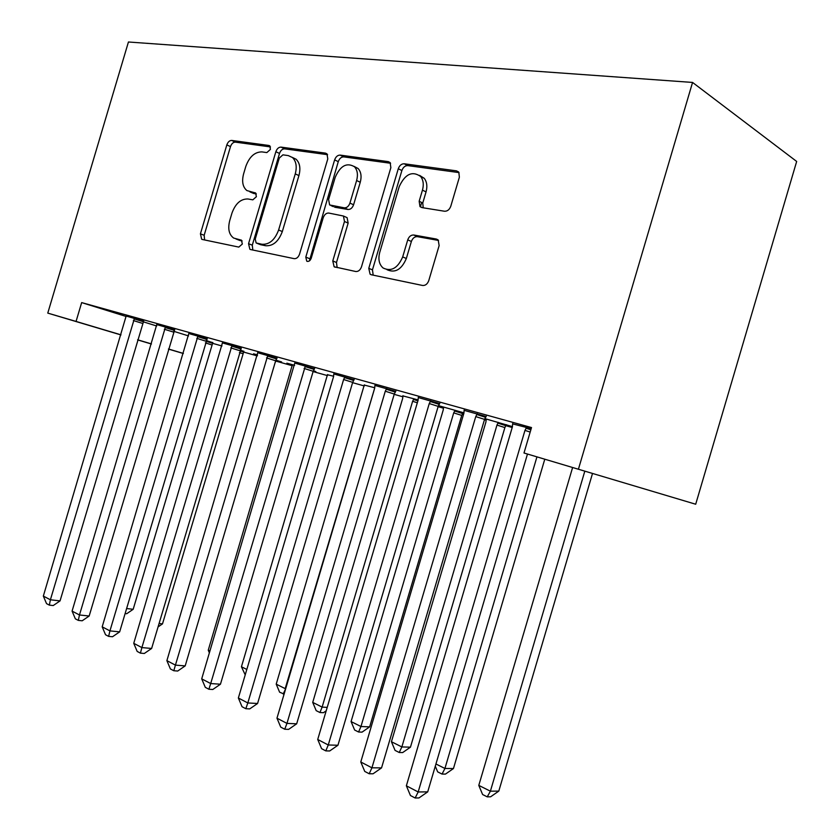 <?xml version="1.0" encoding="UTF-8"?>
<svg xmlns="http://www.w3.org/2000/svg" width="840" height="840" viewBox="0 0 840 840"><rect width="100%" height="100%" fill="white"/><g stroke="black" fill="none" stroke-linecap="round" stroke-linejoin="round"><path stroke-width="1.26" d="M270.428 149.384L269.829 145.877L268.957 145.478L231.703 140.438C229.551 140.459 227.923 141.95 226.832 144.91L200.424 233.835L201.663 239.232L202.303 239.474L238.802 247.097L242.329 244.041L241.447 240.188L233.678 238.066C228.995 234.612 227.672 228.805 229.719 220.647L231.956 213.108C235.494 203.48 240.828 198.776 247.947 198.986L252.829 199.836L256.378 196.707L255.654 193.022L246.876 190.565C242.739 187.047 241.647 181.493 243.59 173.911L245.826 166.383C249.375 156.744 254.741 151.914 261.923 151.893L266.847 152.586L270.428 149.384M444.528 211.239C447.384 211.334 449.474 209.664 450.786 206.231L459.365 177.219L458.84 172.294L456.477 170.856L404.197 163.779C401.499 163.758 399.536 165.417 398.286 168.735L368.77 268.349L370.104 274.218L371.322 274.764L422.552 285.464C425.376 285.684 427.445 284.078 428.757 280.655L439.131 245.584L438.207 240.061L436.296 239.033L413.784 235.011C411.022 234.875 409.007 236.492 407.736 239.862L402.685 256.914C397.761 268.223 391.241 271.908 383.093 267.991C379.113 264.422 377.99 259.245 379.712 252.472L399.21 186.638C405.08 174.017 412.219 170.636 420.641 176.484C423.35 180.033 423.948 184.579 422.457 190.124L419.16 201.254L419.979 206.556L421.901 207.596L444.528 211.239M523.992 453.002L695.699 504.231L523.992 453.002L531.51 427.56L81.659 302.6L76.062 321.426L120.981 334.824M578.476 469.014L692.559 82.436L128.436 42L47.775 313.11L76.062 321.426M327.779 158.939L326.981 153.857L325.458 153.122L281.022 147.116C278.712 147.126 276.99 148.659 275.856 151.725L248.556 243.705L249.858 249.27L250.614 249.564L294.168 258.657C296.562 258.815 298.358 257.313 299.544 254.153L327.779 158.939M340.147 155.106L388.269 161.627L390.149 162.635L390.852 167.696L361.483 266.858C360.234 270.144 358.312 271.698 355.719 271.509L334.12 266.774L332.776 260.967L344.484 221.487L343.423 216.017L328.744 213.055C326.267 212.972 324.429 214.515 323.232 217.707L311.22 258.248C310.118 260.915 308.627 261.88 306.737 261.146L305.792 257.135L334.625 159.884C335.822 156.702 337.659 155.106 340.147 155.106L343.781 156.891L390.59 163.265M695.699 504.231L796.667 161.448L692.559 82.436M486.087 416.514L464.173 410.351M395.693 391.325L374.966 385.455M463.092 412.839L463.932 413.07M438.417 405.668L443.51 407.295M438.438 405.615L463.985 412.85M314.506 368.697L294.83 363.101M374.776 387.776L364.308 385.067M241.185 348.254L222.464 342.909M313.331 370.85L315.808 371.543L313.362 370.776M294.63 365.327L286.86 363.153L292.394 364.885M174.636 329.711L156.786 324.597M243.799 351.351L240.188 350.07M81.659 302.6L126.158 316.47M143.189 321.783L156.691 325.994M173.765 331.306L188.559 335.927M212.363 343.276L221.991 345.986M243.401 351.992L257.271 355.897M193.127 639.103L275.079 362.754L275.835 361.074L292.383 365.757M313.11 371.574L327.495 375.617M352.59 382.662L364.308 385.959M394.191 394.349L402.938 396.806M438.081 406.675L443.52 408.209M462.599 413.564L463.701 413.868M484.459 419.706L486.224 420.2M486.192 418.992L485.94 421.964L391.43 741.731L401.856 746.939L410.456 747.17L504.882 427.581L505.796 425.659L512.211 427.497M212.751 342.647L206.157 340.536M143.619 321.069L126.168 316.06M276.234 360.455L281.62 361.956L275.867 360.15M257.544 354.931L253.575 353.819L257.512 355.058M207.123 338.762L188.853 333.543M333.659 376.257L327.506 374.735M276.938 358.218L257.754 352.758M418.163 399.935L402.927 395.903M354.039 379.712L333.848 373.979M506.289 424.945L512.452 426.678M484.754 418.814L486.203 419.276M484.827 418.614L512.463 426.636M439.645 403.568L418.341 397.562M531.174 428.683L512.683 423.895M183.341 353.514L168.43 349.094M137.634 339.791L151.452 343.906M168.462 348.989L183.362 353.43M47.775 313.11L120.95 334.929M137.592 339.895L151.421 344.022M421.691 202.482L420.378 206.923M249.869 191.856L253.754 193.484L250.058 191.888M256.347 193.924L253.754 193.484M235.998 238.98L239.809 240.46L236.072 238.991M242.151 240.944L239.809 240.46M270.48 146.916L235.368 142.139C233.216 142.149 231.588 143.64 230.496 146.601L204.162 235.274L204.614 239.957M327.59 154.686L284.676 148.848C282.366 148.859 280.644 150.392 279.51 153.447L252.294 245.175L252.819 250.016M282.912 154.844L279.29 158.067L255.245 239.085L256.137 242.97L261.954 244.262C269.325 244.713 274.88 239.957 278.607 230.013L295.26 173.891C297.129 166.709 296.195 161.249 292.478 157.531L288.256 155.589L282.912 154.844M259.865 244.44L256.704 243.191L259.865 244.44M292.299 157.385L296.131 159.254C299.859 162.971 300.794 168.409 298.925 175.581L282.324 231.546C278.607 241.458 273.053 246.194 265.682 245.742L260.432 244.671M345.618 216.993L347.099 217.644L348.149 223.104L336.483 262.479L337.155 267.635M343.781 156.891C341.292 156.891 339.455 158.477 338.268 161.658L309.382 260.915M356.622 180.527C358.166 174.678 357.441 170.09 354.459 166.74C346.742 162.236 340.326 165.753 335.213 177.314L328.608 199.573L329.627 204.96L344.306 207.827C346.836 207.921 348.716 206.335 349.933 203.102L356.622 180.527L360.255 182.27C361.798 176.431 361.074 171.853 358.092 168.515L354.07 166.383M333.354 206.64L330.971 205.579M360.255 182.27L353.588 204.771C352.37 208.005 350.501 209.57 347.97 209.486L334.635 207.218M419.548 175.371L424.231 178.3C426.93 181.839 427.539 186.375 426.048 191.909L422.762 203.007L423.213 207.805M387.019 269.714C395.126 273.326 401.562 269.588 406.34 258.5L402.685 256.914M438.522 240.44L417.417 236.66C414.656 236.523 412.64 238.14 411.369 241.49L406.34 258.5M459.018 172.589L407.788 165.606C405.101 165.596 403.127 167.234 401.877 170.541L372.456 269.871L373.191 275.153M126.578 608.538L133.182 609.294L212.835 342.52M133.182 609.294L126.693 613.736L125.087 613.557M134.495 318.213L50.4 599.781L43.334 596.096L126.179 315.903M143.703 320.922L60.05 600.894L50.4 599.781L49.361 605.125L46.536 603.635L43.334 596.096M60.05 600.894L53.224 605.556L49.361 605.125M159.033 623.5L162.498 623.879L243.884 351.215M162.498 623.879L158.015 626.955M275.594 361.001L276.329 360.297M165.501 326.855L79.475 614.975L72.083 611.111L156.797 324.429M174.731 329.564L89.166 616.014L79.475 614.975L78.309 620.382L75.348 618.828L72.083 611.111M89.166 616.014L82.183 620.792L78.309 620.382M197.978 335.895L109.935 630.893L102.186 626.84L188.853 333.354M207.228 338.604L119.658 631.859L109.935 630.893L108.623 636.374L105.536 634.736L102.186 626.84M119.658 631.859L112.518 636.741L108.623 636.374M292.394 364.697L208.257 650.192L209.958 651.032M209.402 652.9L208.257 650.192M327.506 374.535L241.437 666.771L246.813 669.459M245.217 674.856L241.437 666.771M232.05 345.387L141.887 647.587L133.749 643.335L222.474 342.72M241.29 348.086L151.631 648.459L141.887 647.587L140.416 653.142L137.172 651.42L133.749 643.335M151.631 648.459L144.322 653.468L140.416 653.142M267.813 355.341L175.423 665.123L166.887 660.65L257.754 352.538M277.053 358.04L275.667 360.769L185.189 665.889L175.423 665.123L173.796 670.74L170.384 668.934L166.887 660.65M185.189 665.889L177.713 671.034L173.796 670.74M364.308 384.846L276.213 684.149L285.18 688.632L374.766 387.818M284.119 694.061L279.605 692.192L276.213 684.149M283.185 693.998L285.716 688.663M305.413 365.81L210.693 683.55L201.705 678.856L294.83 362.87M314.632 368.498L313.183 371.301L220.458 684.212L210.693 683.55L208.887 689.241L205.296 687.341L201.705 678.856M220.458 684.212L212.793 689.493L208.887 689.241M402.927 395.661L402.654 398.475L312.721 702.398L322.13 707.101L412.619 401.289L413.931 398.748M326.204 710.798L323.442 712.708L319.945 712.53L316.187 710.64L312.721 702.398M319.945 712.53L322.13 707.101L327.212 707.385M344.988 376.834L343.613 379.522L247.821 702.954L238.361 698.009L333.543 376.698L333.848 373.737M354.175 379.502L352.674 382.379L257.576 703.49L247.821 702.954L245.816 708.708L242.036 706.713L238.361 698.009M257.576 703.49L249.722 708.908L245.816 708.708M443.51 407.032L443.247 409.92L351.078 721.571L360.969 726.516L369.653 726.873L461.738 415.411L463.239 412.619M369.653 726.873L362.05 732.134L358.575 732.008L360.969 726.516L453.716 412.87L455.081 410.277M358.575 732.008L354.627 730.013L351.078 721.571M386.705 388.447L385.287 391.209L286.955 723.398L276.969 718.179L374.661 388.227L374.955 385.182M395.85 391.083L394.275 394.055L296.678 723.807L286.955 723.398L284.729 729.225L280.739 727.125L276.969 718.179M296.678 723.807L288.624 729.372L284.729 729.225M410.456 747.17L402.675 752.567L399.221 752.493L401.856 746.939L496.965 425.072L497.879 423.129L505.796 425.659L506.457 424.704M497.879 423.129L498.382 422.405M399.221 752.493L395.062 750.393L391.43 741.731M430.742 400.712L429.261 403.546L328.262 744.986L317.719 739.473L418.036 400.397L418.331 397.257M439.814 403.316L438.175 406.382L337.943 745.248L328.262 744.986L325.794 750.887L321.584 748.661L317.719 739.473M337.943 745.248L329.679 750.971L325.794 750.887M435.939 763.98L444.927 768.474L453.453 768.548L544.772 459.239M453.453 768.548L445.473 774.091L442.05 774.081L444.927 768.474L536.938 456.887M442.05 774.081L437.671 771.865L435.288 766.196M477.288 413.679L475.755 416.588L371.931 767.812L360.78 761.985L463.88 413.259L464.163 410.025M486.276 416.231L484.554 419.391L381.549 767.897L371.931 767.812L369.201 773.766L364.749 771.425L360.78 761.985M381.549 767.897L373.055 773.787L369.201 773.766M572.586 467.586L478.79 785.389L490.392 791.186L498.803 791.101L592.484 473.56M498.803 791.101L490.613 796.803L487.242 796.856L490.392 791.186L584.787 471.251M487.242 796.856L482.612 794.525L478.79 785.389M526.575 427.403L524.979 430.385L418.173 791.973L406.361 785.799L512.4 426.867L512.673 423.528M527.478 454.052L427.707 791.868L418.173 791.973L415.149 798L410.435 795.512L406.361 785.799M427.707 791.868L418.971 797.937L415.149 798M269.881 145.918L268.957 145.478M241.458 240.188L240.912 239.978M255.675 193.042L254.94 192.717M204.162 235.274L200.424 233.835M230.496 146.601L226.832 144.91M235.368 142.139L231.703 140.438M252.294 245.175L248.556 243.705M279.51 153.447L275.856 151.725M284.676 148.848L281.022 147.116M326.981 153.867L325.458 153.122M265.682 245.742L261.954 244.262M282.324 231.546L278.607 230.013M298.925 175.581L295.26 173.891M390.044 162.519L388.269 161.627M336.483 262.479L332.776 260.967M348.149 223.104L344.484 221.487M309.519 258.615L305.792 257.135M338.268 161.658L334.625 159.884M347.97 209.486L344.306 207.827M353.588 204.771L349.933 203.102M422.762 203.007L419.16 201.254M426.048 191.909L422.457 190.124M411.369 241.49L407.736 239.862M417.417 236.66L413.784 235.011M437.882 239.757L436.296 239.033M372.456 269.871L368.77 268.349M401.877 170.541L398.286 168.735M407.788 165.606L404.197 163.779M458.556 171.948L456.477 170.856M211.659 344.862L205.422 342.919M212.373 343.256L205.916 341.24M134.117 318.864L143.241 321.699M133.371 320.555L142.506 323.389M242.676 353.608L239.4 352.59M243.411 351.971L239.915 350.879M165.102 327.506L174.248 330.362M164.335 329.238L173.481 332.084M197.568 336.567L206.714 339.433M196.781 338.342L205.936 341.197M231.62 346.07L240.765 348.936M230.811 347.886L239.957 350.742M267.372 356.044L276.496 358.921M266.532 357.903L275.667 360.769M304.952 366.534L314.055 369.401M304.091 368.435L313.183 371.301M417.333 402.769L412.619 401.289M417.911 400.848L413.48 399.441M344.516 377.57L353.567 380.436M343.613 379.522L352.674 382.379M461.738 415.411L453.716 412.87M462.62 413.532L454.598 410.981M386.211 389.204L395.199 392.07M385.287 391.209L394.275 394.055M504.882 427.581L496.965 425.072M430.227 401.489L439.131 404.334M429.261 403.546L438.175 406.382M476.753 414.467L485.552 417.302M475.755 416.588L484.554 419.391M526.019 428.211L530.849 429.776M524.979 430.385L530.177 432.065M202.262 239.463L201.663 239.232M250.614 249.564L249.858 249.27M296.131 159.254L292.478 157.531M335.307 267.246L334.12 266.774M347.099 217.644L343.423 216.017M307.44 261.429L306.737 261.146M358.092 168.515L354.459 166.74M422.279 207.659L419.979 206.556M424.231 178.3L420.641 176.484M371.564 274.817L370.104 274.218"/></g></svg>
